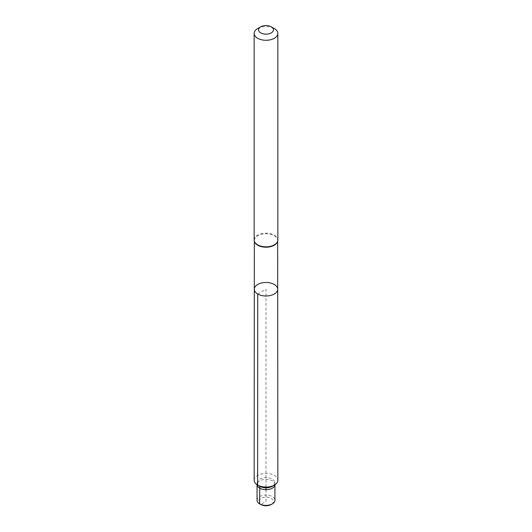 <?xml version="1.0" encoding="UTF-8"?>
<svg xmlns="http://www.w3.org/2000/svg" width="532" height="532" viewBox="0 0 532 532"><rect width="100%" height="100%" fill="white"/><g stroke="black" fill="none" stroke-linecap="round" stroke-linejoin="round"><path stroke-width="0.4" stroke-dasharray="2.66 2" d="M254.303 289.235A11.697 6.75 180 0 1 266 282.485A11.697 6.75 180 0 1 277.697 289.235M277.445 241.761A11.657 6.73 0 0 0 277.657 240.471A11.657 6.73 0 0 0 266 233.748A11.657 6.73 0 0 0 254.343 240.471A11.657 6.73 0 0 0 254.555 241.761M254.156 240.005A11.844 6.836 180 0 1 266 233.169A11.844 6.836 180 0 1 277.844 240.005M257.628 28.602A11.844 6.836 180 0 1 274.372 28.602M254.156 480.23A11.844 6.836 180 0 1 261.471 473.919A11.844 6.836 180 0 1 274.372 475.402A11.844 6.836 180 0 1 277.844 480.23M259.762 486.301A8.825 5.094 180 0 1 257.182 482.511A8.825 5.094 180 0 1 262.775 477.955A8.825 5.094 180 0 1 272.238 479.099A8.825 5.094 180 0 1 274.818 482.511A8.825 5.094 180 0 1 272.238 486.301M274.938 484.519L274.944 484.719A8.938 5.16 0 0 0 274.938 484.519A8.938 5.16 0 0 0 274.938 484.333A8.938 5.16 0 0 0 266 479.359A8.938 5.16 0 0 0 257.062 484.333A8.938 5.16 0 0 0 257.062 484.519A8.938 5.16 0 0 0 257.069 484.719L257.062 484.519M260.74 504.502A7.441 4.296 180 0 1 260.74 498.424A7.441 4.296 180 0 1 271.26 498.424A7.441 4.296 180 0 1 271.26 504.502M257.049 500.226A8.951 5.167 180 0 1 262.575 495.458A8.951 5.167 180 0 1 272.331 496.575A8.951 5.167 180 0 1 274.951 500.226M257.727 294.016L266 289.242L266 487.791M266 489.686L266 501.463L260.826 504.449M254.343 240.471L254.343 241.202M277.657 240.471L277.657 241.202M257.182 482.511L257.062 484.333M274.818 482.511L274.938 484.333"/><path stroke-width="0.8" d="M257.727 294.016A11.697 6.75 180 0 1 254.303 289.235A11.697 6.75 180 0 1 266 282.485A11.697 6.75 180 0 1 277.697 289.235A11.697 6.75 180 0 1 270.475 295.479A11.697 6.75 180 0 1 257.727 294.016A11.697 6.75 180 0 1 254.303 289.235L254.156 480.23A11.844 6.836 180 0 0 257.628 485.071L257.628 485.071A11.844 6.836 180 0 0 274.372 485.071A11.844 6.836 180 0 0 277.844 480.23L277.697 289.235A11.697 6.75 180 0 1 270.475 295.479A11.697 6.75 180 0 1 257.727 294.016L257.628 485.071L259.762 486.301L259.669 503.884L260.826 504.449M254.555 241.761A11.657 6.73 0 0 0 254.642 241.987A11.657 6.73 0 0 0 257.754 245.232A11.657 6.73 0 0 0 269.212 246.941A11.657 6.73 0 0 0 277.358 241.987A11.657 6.73 0 0 0 277.445 241.761M271.267 26.813L274.372 28.602A11.844 6.836 180 0 1 277.844 33.436L277.844 240.005A11.844 6.836 180 0 1 277.538 241.541A11.844 6.836 180 0 1 269.265 246.575A11.844 6.836 180 0 1 257.628 244.84A11.844 6.836 180 0 1 254.462 241.541A11.844 6.836 180 0 1 254.156 240.005L254.156 33.436A11.844 6.836 180 0 1 257.628 28.602L260.733 26.813A7.455 4.303 180 0 1 271.267 26.813A7.455 4.303 180 0 1 271.267 32.898A7.455 4.303 180 0 1 260.733 32.898A7.455 4.303 180 0 1 260.733 26.813M277.844 33.436A11.844 6.836 180 0 1 270.529 39.754A11.844 6.836 180 0 1 257.628 38.271A11.844 6.836 180 0 1 254.156 33.436M274.372 485.071L272.238 486.301A8.825 5.094 180 0 1 259.762 486.301L257.628 485.071M259.676 488.17A8.938 5.16 0 0 0 269.259 489.327A8.938 5.16 0 0 0 274.931 484.719L274.951 500.226A8.951 5.167 180 0 1 272.331 503.884A8.951 5.167 180 0 1 259.669 503.884L259.669 503.884A8.951 5.167 180 0 1 257.049 500.226L257.056 484.719A8.938 5.16 0 0 0 259.676 488.17M272.331 503.884L271.26 504.502A7.441 4.296 180 0 1 260.74 504.502L259.669 503.884M266 487.791L266 489.686M254.343 241.202L254.303 289.235M277.657 241.202L277.697 289.235M277.358 241.987L277.538 241.541M254.642 241.987L254.462 241.541"/></g></svg>
